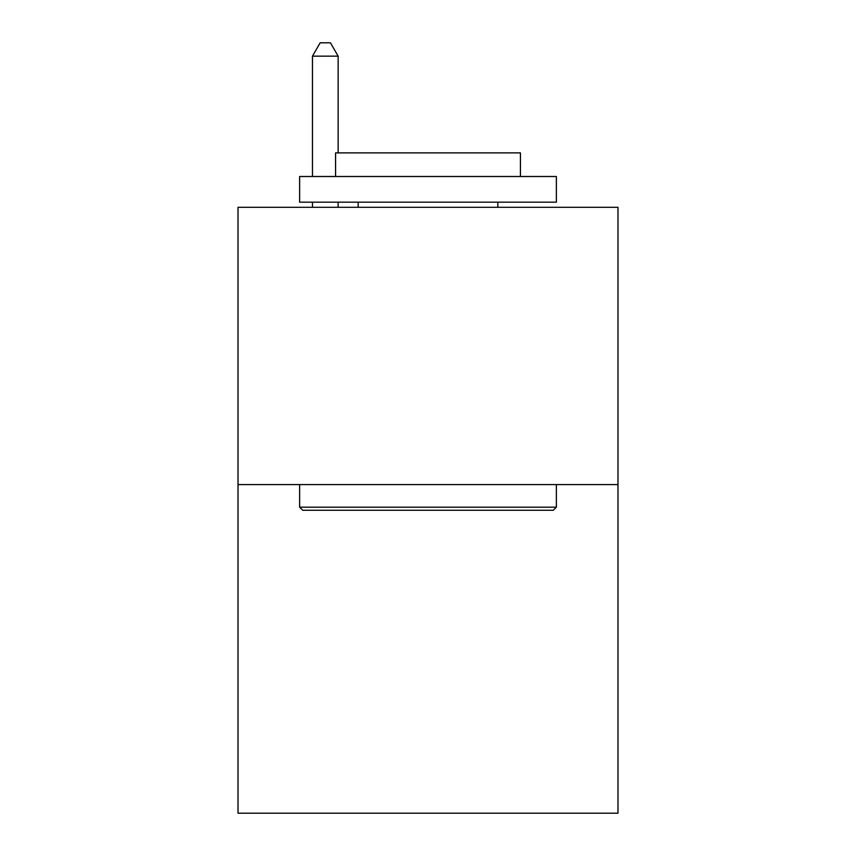 <?xml version="1.0" encoding="UTF-8"?>
<svg xmlns="http://www.w3.org/2000/svg" width="856" height="856" viewBox="0 0 856 856"><rect width="100%" height="100%" fill="white"/><g stroke="black" fill="none" stroke-linecap="round" stroke-linejoin="round"><path stroke-width="1.28" d="M617.978 484.582L617.978 207.312L238.022 207.312L238.022 813.2L617.978 813.2L617.978 484.582L238.022 484.582M553.286 510.262L302.714 510.262L299.632 507.18L556.368 507.18L553.286 510.262M299.632 176.507L556.368 176.507L556.368 202.177L299.632 202.177L299.632 176.507M520.427 176.507L520.427 152.882L335.573 152.882L335.573 176.507M299.632 484.582L299.632 507.18M556.368 484.582L556.368 507.18M358.172 202.177L358.172 207.312M497.828 202.177L497.828 207.312M338.141 152.882L338.141 56.154L312.472 56.154L312.472 176.507M312.472 202.177L312.472 207.312M338.141 202.177L338.141 207.312M312.472 56.154L320.176 42.8L330.437 42.8L338.141 56.154"/></g></svg>
